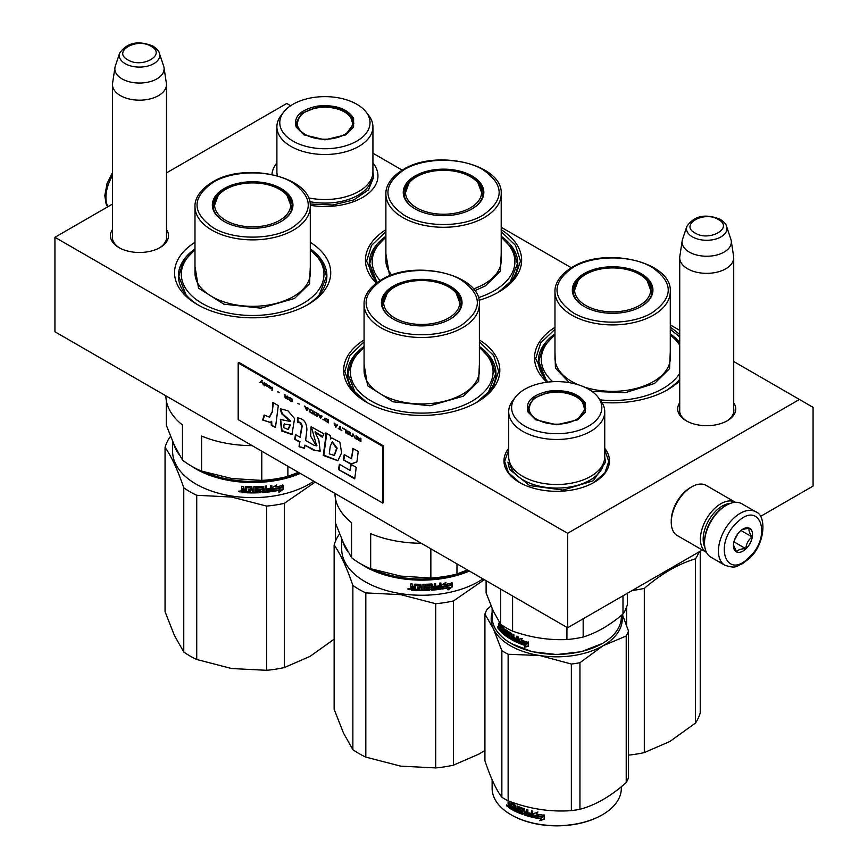 <?xml version="1.0" encoding="UTF-8"?>
<svg xmlns="http://www.w3.org/2000/svg" width="868" height="868" viewBox="0 0 868 868"><rect width="100%" height="100%" fill="white"/><g stroke="black" fill="none" stroke-linecap="round" stroke-linejoin="round"><path stroke-width="1.3" d="M733.71 402.741A29.045 16.763 180 0 1 727.254 420.774A29.045 16.763 180 0 1 727.243 420.774A29.045 16.763 180 0 1 686.176 420.774A29.045 16.763 180 0 1 679.72 402.741M166.472 229.543A29.045 16.763 180 0 1 160.005 247.575L160.005 247.575A29.045 16.763 180 0 1 118.938 247.575A29.045 16.763 180 0 1 112.471 229.543M310.299 242.313A78.098 45.093 180 0 1 307.869 304.603A78.098 45.093 180 0 1 197.416 304.603A78.098 45.093 180 0 1 194.985 242.313M479.386 339.93A78.098 45.093 180 0 1 476.955 402.22A78.098 45.093 180 0 1 366.502 402.22A78.098 45.093 180 0 1 364.072 339.93M501.205 229.716A78.098 45.093 180 0 1 498.774 292.006A78.098 45.093 180 0 1 479.017 300.295M376.343 283.098A78.098 45.093 180 0 1 385.891 229.716M679.72 380.824A78.098 45.093 180 0 1 667.85 389.624A78.098 45.093 180 0 1 601.925 402.416M547.024 382.213A78.098 45.093 180 0 1 554.967 327.334M670.28 327.334A78.098 45.093 180 0 1 679.72 334.657M760.433 516.46L813.066 486.069L813.066 407.342L799.439 399.464L567.629 533.299L54.934 237.3L112.471 204.078M166.472 172.906L286.733 103.466L290.65 105.722M799.439 399.464L733.71 361.522M679.72 330.35L670.28 324.903M571.307 267.756L501.205 227.286M402.22 170.139L372.925 153.224M372.925 162.88A53.035 30.619 180 0 1 362.412 197.546A53.035 30.619 180 0 1 310.267 205.315M271.944 174.435A53.035 30.619 180 0 1 276.892 162.913M508.702 448.279A52.742 30.445 0 0 0 519.422 482.402A52.742 30.445 0 0 0 594.016 482.402L594.016 482.402A52.742 30.445 0 0 0 604.736 448.279M686.881 421.164A27.114 15.657 180 0 1 679.601 410.488A27.114 15.657 180 0 1 679.72 409.045M733.71 409.045A27.114 15.657 180 0 1 733.829 410.488A27.114 15.657 180 0 1 726.549 421.164M166.472 235.857A27.114 15.657 180 0 1 166.58 237.3A27.114 15.657 180 0 1 159.3 247.977M119.643 247.977A27.114 15.657 180 0 1 112.352 237.3A27.114 15.657 180 0 1 112.471 235.857M194.985 248.866A74.247 42.868 0 0 0 178.407 275.872A74.247 42.868 0 0 0 198.815 305.395M310.299 248.866A74.247 42.868 180 0 1 326.889 275.872A74.247 42.868 180 0 1 306.469 305.395M364.072 346.484A74.247 42.868 0 0 0 347.482 373.49A74.247 42.868 0 0 0 367.902 403.012M479.386 346.484A74.247 42.868 180 0 1 495.975 373.49A74.247 42.868 180 0 1 475.555 403.012M385.891 236.27A74.247 42.868 0 0 0 369.301 263.275A74.247 42.868 0 0 0 377.168 282.48M501.205 236.27A74.247 42.868 180 0 1 517.784 263.275A74.247 42.868 180 0 1 497.375 292.798M554.967 333.887A74.247 42.868 0 0 0 538.388 360.893A74.247 42.868 0 0 0 548.088 382.083M670.28 333.887A74.247 42.868 180 0 1 679.72 342.534M679.232 379.837L679.72 379.24A74.247 42.868 180 0 1 666.45 390.416M54.934 237.3L54.934 331.771L567.629 627.77L567.629 533.299M702.331 550.008L567.629 627.77M519.672 482.543L508.55 472.843L504.655 461.429L508.702 449.808M604.736 449.808L608.783 461.429L604.887 472.843L593.777 482.543M670.28 329.276L679.72 336.936M679.72 380.444L667.438 389.862M547.317 382.18L535.686 358.69L540.666 342.969L554.967 329.276M366.914 402.459L350.531 388.137L344.791 371.287L349.771 355.565L364.072 341.873M479.386 341.873L493.686 355.565L498.666 371.287L492.926 388.137L476.543 402.459M501.205 231.658L515.505 245.351L520.485 261.073L514.735 277.923L498.362 292.245M376.56 282.925L366.6 261.073L371.58 245.351L385.891 231.658M120.381 95.588A26.995 15.591 180 0 1 112.471 84.565A26.995 15.591 180 0 1 112.58 83.219L114.934 67.585A24.63 14.224 180 0 1 115.292 66.131L119.61 53.198A20.224 11.675 0 0 0 125.166 63.668A20.224 11.675 -0 0 0 148.96 65.729A20.224 11.675 -0 0 0 159.332 53.198L163.651 66.131A24.63 14.224 0 0 1 164.009 67.585L166.363 83.219A26.995 15.591 0 0 1 166.472 84.565A26.995 15.591 0 0 1 149.806 98.974A26.995 15.591 0 0 1 120.381 95.588M164.009 67.585A24.63 14.224 0 0 1 149.871 81.711A24.63 14.224 0 0 1 122.052 78.88A24.63 14.224 180 0 1 114.934 67.585M687.619 268.787A26.995 15.591 180 0 1 679.72 257.763A26.995 15.591 180 0 1 679.818 256.407L682.172 240.783A24.63 14.224 180 0 1 682.53 239.329L686.848 226.396A20.224 11.675 0 0 0 692.414 236.866A20.224 11.675 -0 0 0 716.198 238.917A20.224 11.675 -0 0 0 726.57 226.396L730.899 239.329A24.63 14.224 0 0 1 731.247 240.783L733.612 256.407A26.995 15.591 0 0 1 733.71 257.763A26.995 15.591 0 0 1 717.044 272.161A26.995 15.591 0 0 1 687.619 268.787M731.247 240.783A24.63 14.224 0 0 1 717.12 254.91A24.63 14.224 0 0 1 689.3 252.078A24.63 14.224 180 0 1 682.172 240.783M730.107 503.483A26.995 15.591 120 0 0 722.263 506.066A26.995 15.591 120 0 0 704.859 547.22M735.446 502.322A28.926 16.698 120 0 0 735.359 502.268A28.926 16.698 120 0 0 720.896 503.7A28.926 16.698 120 0 0 701.995 529.187A28.926 16.698 120 0 0 706.433 552.374A28.926 16.698 120 0 0 706.519 552.417M735.359 502.268L706.172 485.418A28.926 16.698 120 0 0 691.709 486.85L690.353 487.642A26.995 15.591 120 0 0 671.257 520.702L671.257 522.276A28.926 16.698 120 0 0 677.246 535.523L706.433 552.374M690.353 487.642L691.709 486.85A28.926 16.698 120 0 0 671.257 522.276M755.681 511.773L741.771 503.744A30.857 17.816 120 0 0 726.353 505.274L725.257 505.903A29.306 16.926 120 0 0 718.845 510.785A29.306 16.926 120 0 0 704.534 541.806L704.534 543.064A30.857 17.816 120 0 0 705.597 550.236A30.857 17.816 120 0 0 710.925 557.191L724.834 565.22C737.04 569.256 736.52 565.578 742.444 563.733L748.824 558.84C765.261 544.974 766.997 515.256 755.681 511.773A30.857 17.816 120 0 0 733.503 518.435A30.857 17.816 120 0 0 724.834 565.22M726.353 505.274A30.857 17.816 120 0 0 719.594 510.406A30.857 17.816 120 0 0 704.534 543.064M748.889 557.625C772.672 536.391 760.129 499.122 737.073 522.525C713.29 543.748 725.832 581.028 748.889 557.625M745.938 548.847A13.497 7.79 120 0 0 752.415 532.909A13.497 7.79 120 0 0 742.986 529.046A13.497 7.79 120 0 0 740.035 531.292A13.497 7.79 120 0 0 733.438 545.581A13.497 7.79 120 0 0 745.938 548.847M733.449 544.995L736.563 551.777C737.963 549.78 741.044 548.75 745.807 548.706C746.23 543.813 748.335 539.885 752.122 536.945C749.464 533.071 748.487 530.174 749.203 528.254L742.335 529.447M752.122 536.945L740.936 530.489M734.361 540.319L737.995 533.549M745.807 548.706L733.927 541.838M735.087 538.453A11.566 6.684 120 0 0 736.791 535.795A11.566 6.684 120 0 0 737.626 534.048M600.124 399.877A71.35 41.197 180 0 0 663.076 388.452A71.35 41.197 0 0 0 679.72 373.338M679.72 345.301A71.35 41.197 0 0 0 670.28 335.059M573.227 292.559A39.527 22.828 180 0 1 573.65 290.628M640.855 306.654A39.527 22.828 0 0 0 652.161 290.671A39.527 22.828 0 0 0 627.759 269.59A39.527 22.828 0 0 0 584.674 274.538A39.527 22.828 0 0 0 573.097 290.671A39.527 22.828 0 0 0 584.403 306.654M651.597 290.628A39.527 22.828 180 0 1 652.02 292.559M641.126 306.491L641.126 306.491A40.308 23.273 0 0 0 641.126 273.583A40.308 23.273 0 0 0 584.131 273.583A40.308 23.273 0 0 0 584.131 306.491A40.308 23.273 0 0 0 641.126 306.491M652.031 312.795C673.687 297.583 673.633 282.382 651.879 267.203C631.329 254.801 593.658 254.867 573.216 267.29C551.571 282.501 551.625 297.691 573.368 312.881C593.929 325.283 631.589 325.218 652.031 312.795M670.28 351.573L669.553 368.716L654.494 383.493L625.188 392.727L591.889 391.338M569.354 382.647L555.433 368.151L554.967 351.573M552.732 381.703A71.35 41.197 180 0 1 554.967 335.059M546.026 379.837L538.757 361.381L542.923 347.254L554.967 334.722M670.28 334.722L679.72 343.522M626.609 625.513L626.609 607.058M628.519 755.138A88.71 51.212 0 0 0 644.316 752.589L669.901 741.456L695.474 723.044L695.474 558.84A88.71 51.212 0 0 0 699.141 551.842M644.316 752.589L644.316 588.374C661.373 573.726 678.418 563.875 695.474 558.84M695.474 723.044A88.71 51.212 0 0 0 700.226 712.823L700.226 551.223M632.197 590.5A88.71 51.212 -0 0 0 644.316 588.374M668.87 569.321A80.03 46.199 -0 0 0 669.564 568.92M639.532 305.428A38.051 21.971 180 0 1 590.783 307.88A38.051 21.971 180 0 1 578.164 280.581A38.051 21.971 180 0 1 585.726 274.353A38.051 21.971 0 0 1 647.094 280.581A38.051 21.971 0 0 1 639.532 305.428M573.509 293.959A39.147 22.601 180 0 1 573.477 293.124L578.164 280.581M651.749 293.959A39.147 22.601 0 0 0 651.77 293.124L647.094 280.581M478.333 297.67A71.35 41.197 180 0 0 494 290.834A71.35 41.197 0 0 0 501.205 237.441M404.152 194.942A39.527 22.828 180 0 1 404.575 193.011M471.769 209.036A39.527 22.828 0 0 0 483.075 193.054A39.527 22.828 0 0 0 458.673 171.962A39.527 22.828 0 0 0 415.588 176.909A39.527 22.828 0 0 0 404.011 193.054A39.527 22.828 0 0 0 415.316 209.036M482.521 193.011A39.527 22.828 180 0 1 482.944 194.942M472.04 208.873L472.04 208.873A40.308 23.273 0 0 0 472.04 175.965A40.308 23.273 0 0 0 415.045 175.965A40.308 23.273 0 0 0 415.045 208.873A40.308 23.273 0 0 0 472.04 208.873M482.955 215.177C504.601 199.965 504.547 184.765 482.803 169.585C462.243 157.184 424.582 157.238 404.141 169.672C382.495 184.884 382.538 200.074 404.293 215.264C424.843 227.655 462.514 227.6 482.955 215.177M501.205 253.955L500.467 271.087L485.407 285.865L474.763 290.747M389.634 275.829L385.891 253.955M380.097 280.538A71.35 41.197 180 0 1 385.891 237.441M376.94 282.219L369.67 263.763L373.848 249.637L385.891 237.094M501.205 237.094L513.248 249.637L517.415 263.763L510.145 282.219M470.445 207.81A38.051 21.971 180 0 1 421.707 210.262A38.051 21.971 180 0 1 409.078 182.964A38.051 21.971 180 0 1 416.64 176.736A38.051 21.971 0 0 1 478.008 182.964A38.051 21.971 0 0 1 470.445 207.81M404.423 196.342A39.147 22.601 180 0 1 404.401 195.506L409.078 182.964M482.662 196.342A39.147 22.601 0 0 0 482.695 195.506L478.008 182.964M296.216 127.119C293.254 116.8 300.252 109.802 317.221 106.124C335.102 104.41 347.222 108.457 353.591 118.243L353.591 127.119L345.909 134.811L324.903 139.835L303.909 134.811L296.216 127.119M304.234 134.996L296.964 127.639L295.977 123.31L301.956 113.155L317.417 107.187C334.831 105.516 346.636 109.455 352.842 118.992L353.829 123.31L345.562 135.007M308.4 197.839A48.011 27.722 0 0 0 372.925 171.81L372.925 126.782A48.011 27.722 0 0 0 371.287 119.6A48.011 27.722 180 0 0 368.737 115.466L366.101 112.048A45.125 26.051 180 0 1 368.488 115.943A45.125 26.051 -0 0 1 336.589 147.853A45.125 26.051 -0 0 1 281.319 129.43A45.125 26.051 180 0 1 283.717 112.048A45.125 26.051 180 0 1 324.903 96.63A45.125 26.051 180 0 1 366.101 112.048M277.38 175.759A48.011 27.722 180 0 1 276.892 171.81L276.892 126.782A48.011 27.722 180 0 0 278.519 133.954A48.011 27.722 0 0 0 331.175 154.265A48.011 27.722 0 0 0 372.925 126.782M296.693 123.419L296.162 125.198M353.645 125.209L353.124 123.419M276.892 126.782A48.011 27.722 180 0 1 281.069 115.466L283.717 112.048M372.914 172.124L373.707 177.18L368.433 189.929L353.732 199.922L332.791 204.989L310.147 204.034M298.18 127.368A27.668 15.971 180 0 1 298.928 117.744A27.668 15.971 180 0 1 324.903 107.263A27.668 15.971 180 0 1 350.889 117.744A27.668 15.971 180 0 1 351.627 119.1A27.668 15.971 0 0 1 332.064 138.663A27.668 15.971 0 0 1 298.18 127.368M296.465 126.37A28.449 16.427 180 0 1 296.465 125.99L298.928 117.744M353.341 126.37A28.449 16.427 0 0 0 353.352 125.99L350.889 117.744M528.037 412.094C525.064 401.776 532.062 394.777 549.032 391.099C566.913 389.385 579.032 393.421 585.401 403.219L585.412 412.094L577.719 419.776L556.724 424.799L535.719 419.776L528.037 412.094M536.055 419.971L528.786 412.604L527.798 408.286L533.777 398.119L549.238 392.152C566.652 390.491 578.457 394.419 584.663 403.967L585.64 408.286L577.383 419.971M602.142 643.589L581.148 651.738L556.724 654.548L532.29 651.749L511.295 643.589M621.325 615.423L621.325 617.072A64.601 37.291 180 0 1 602.403 643.438A64.601 37.291 180 0 1 511.046 643.438A64.601 37.291 180 0 1 494.326 626.718A64.601 37.291 180 0 1 492.123 617.072L492.123 608.468M520.019 641.528L518.76 643.155L518.76 639.152L522.362 638.544L521.18 640.052A64.601 37.291 180 0 0 527.928 642.298L526.659 643.85A64.601 37.291 180 0 1 520.019 641.528L520.453 641.159A63.831 36.847 180 0 0 526.995 643.438M519.216 639.087L519.216 642.559M528.569 646.009L524.673 646.823L525.921 645.25L524.283 647.213L528.221 646.41L528.221 642.385L526.8 644.11L528.569 641.984M526.8 644.11A64.601 37.291 180 0 1 520.149 641.799L520.583 641.43M525.921 645.25A63.831 36.847 180 0 1 519.465 642.895M525.552 645.64A64.601 37.291 180 0 1 519.021 643.264M500.771 625.416L500.413 627.759L499.404 626.197L499.404 623.973A64.601 37.291 180 0 1 498.731 623.202L498.731 627.163L499.567 626.805M501.086 625.72L501.01 631.85A64.601 37.291 180 0 1 499.002 629.734L498.731 627.163L499.827 626.729M500.413 627.759L501.01 627.564M508.908 636.7L509.483 636.407L509.483 635.615L508.908 635.918L508.756 636.786A64.601 37.291 180 0 1 506.087 634.964L506.087 629.929L505.198 629.267L505.198 634.313L504.341 633.64L503.993 628.313A64.601 37.291 180 0 1 500.717 625.361L500.413 625.535M505.198 634.313L505.816 634.041L505.816 629.734M508.908 635.918L509.332 635.333A63.831 36.847 180 0 1 507.628 634.193L506.652 633.727L507.075 630.635M508.756 635.626A64.601 37.291 180 0 1 507.031 634.475L507.628 634.193M507.248 630.754L507.248 633.445M516.72 641.094L516.72 641.094A64.601 37.291 180 0 1 513.889 639.727L513.889 634.692L512.836 634.139L512.836 636.852A64.601 37.291 180 0 1 511.469 636.092L511.046 633.141A64.601 37.291 180 0 1 507.031 630.602L506.652 630.83M512.836 636.852L513.357 634.41M514.409 637.654L514.409 638.74M516.894 640.009A64.601 37.291 180 0 1 514.333 638.783L514.832 638.447A63.831 36.847 180 0 0 517.371 639.662L517.198 640.747A63.831 36.847 180 0 1 516.894 640.606M516.894 640.985L517.371 639.662M518.044 642.353L518.044 636.645L516.894 636.135L516.894 638.848L517.371 636.352M516.894 638.848A64.601 37.291 180 0 1 514.333 637.622L514.333 638.783M518.5 642.005L518.033 642.277A63.831 36.847 180 0 1 511.588 639.032L510.623 638.609L511.176 633.944L511.176 638.305M518.033 642.277L517.556 642.635A64.601 37.291 180 0 1 511.046 639.347L511.588 639.032M510.623 634.248L511.013 633.651A63.831 36.847 180 0 1 508.333 631.969L507.596 632.349L507.747 633.803A64.601 37.291 180 0 0 509.505 634.931L509.505 638.425A64.601 37.291 180 0 1 501.617 632.446L502.279 632.208A63.831 36.847 180 0 0 509.907 638.023M510.46 633.965A64.601 37.291 180 0 1 507.747 632.262L507.596 632.349M503.462 631.752A64.601 37.291 180 0 1 501.997 630.461L502.648 630.222A63.831 36.847 180 0 0 504.102 631.503L503.331 632.805A64.601 37.291 180 0 1 501.617 631.275L501.617 632.446M503.462 632.75L503.972 632.555A63.831 36.847 180 0 1 503.462 632.121M504.102 628.985L503.462 630.591L504.102 630.342L503.972 628.682A63.831 36.847 180 0 1 501.791 626.707L501.671 626.772M503.462 630.591A64.601 37.291 180 0 1 501.997 629.3L501.997 630.461M503.462 629.235L503.972 628.682M503.331 628.931A64.601 37.291 180 0 1 501.129 626.935L501.791 626.707M501.01 630.96A63.831 36.847 180 0 1 499.697 629.528L498.731 628.92M499.002 629.734L499.697 629.528M512.663 639.087L513.357 637.687A63.831 36.847 180 0 1 512.011 636.938L511.632 638.512L512.663 639.087L512.836 638.013A64.601 37.291 180 0 1 511.469 637.253M512.836 638.978L512.174 638.197M501.01 629.788A63.831 36.847 180 0 1 500.413 629.159M499.415 626.967L499.415 627.846A64.601 37.291 180 0 0 500.413 628.92L500.413 630.081L501.01 629.897M500.413 630.081A64.601 37.291 180 0 1 499.512 629.137L499.404 627.846L500.087 627.64A63.831 36.847 180 0 0 501.01 628.627M500.413 628.92L501.01 628.725M504.102 631.503L503.972 632.555M514.832 637.871L514.832 638.447M498.286 628.085L497.44 627L498.124 628.497M507.031 634.475L506.652 633.727M511.046 639.347L510.623 638.609M627.336 593.3L627.336 604.67A71.35 41.197 -0 0 1 622.985 614.045C609.716 625.318 596.446 632.978 583.177 637.025A71.35 41.197 0 0 1 566.934 639.542C548.815 640.345 530.695 637.535 512.565 631.123A71.35 41.197 0 0 1 500.673 624.266L493.393 611.289L486.102 592.877L486.102 580.703M566.934 627.369L566.934 639.542M583.177 618.797L583.177 637.025M500.673 589.112L500.673 624.266M512.565 595.98L512.565 631.123M622.985 595.817L622.985 614.045M604.736 411.747A48.011 27.722 0 0 1 562.985 439.23A48.011 27.722 0 0 1 510.341 418.929A48.011 27.722 180 0 1 508.702 411.747L508.702 456.785A48.011 27.722 180 0 0 510.341 463.957A48.011 27.722 0 0 0 562.985 484.268A48.011 27.722 0 0 0 604.736 456.785L604.736 411.747A48.011 27.722 0 0 0 603.097 404.575A48.011 27.722 180 0 0 600.558 400.43L597.911 397.023A45.125 26.051 180 0 1 600.309 400.918A45.125 26.051 -0 0 1 568.399 432.817A45.125 26.051 -0 0 1 513.14 414.394A45.125 26.051 180 0 1 515.527 397.023A45.125 26.051 180 0 1 556.724 381.605A45.125 26.051 180 0 1 597.911 397.023M528.504 408.394L527.983 410.173M585.455 410.173L584.934 408.394M508.702 411.747A48.011 27.722 180 0 1 512.89 400.43L515.527 397.023M498.091 627.195L498.265 628.258M498.026 627.217L498.026 628.323M604.736 457.1L605.528 462.156L593.408 480.731L563.093 490.084L529.61 485.581L509.581 469.447L507.921 462.156M492.123 612.493A65.567 37.856 -0 0 0 493.393 628.757A65.567 37.856 -0 0 0 539.755 655.524L571.361 664.042A73.281 42.304 0 0 0 575.69 663.456A73.281 42.304 0 0 0 579.943 662.718L579.943 809.291A73.281 42.304 180 0 1 575.69 810.028A73.281 42.304 0 0 1 571.361 810.625C550.29 812.166 529.22 808.9 508.138 800.838A73.281 42.304 -0 0 1 501.856 797.215C496.214 789.847 490.572 777.685 484.919 760.715L484.919 614.143A73.281 42.304 0 0 1 487.219 609.184L491.038 605.929M511.317 814.9A63.831 36.847 0 0 0 511.588 815.063A63.831 36.847 0 0 0 573.238 824.6A63.831 36.847 180 0 0 601.86 815.063L602.403 814.748A64.601 37.291 180 0 1 573.444 824.405A64.601 37.291 0 0 1 511.046 814.748A64.601 37.291 0 0 1 492.123 788.372L492.123 779.779M622.399 614.533L628.519 631.047A73.281 42.304 180 0 1 626.219 635.994L626.219 782.578C610.79 796.281 595.372 805.189 579.943 809.291M621.911 614.935A65.567 37.856 180 0 1 603.086 645.727L626.219 635.994M628.519 631.047L628.519 777.62A73.281 42.304 180 0 1 626.219 782.578M484.919 614.143L493.393 628.757L501.856 650.642A73.281 42.304 0 0 0 508.138 654.266L539.755 655.524A65.567 37.856 0 0 0 603.086 645.727L579.943 662.718M501.856 650.642L501.856 797.215M508.138 654.266L508.138 800.838M571.361 664.042L571.361 810.625M621.325 786.734L621.325 788.372A64.601 37.291 180 0 1 602.403 814.748M533.863 817.114L535.285 815.28L533.592 817.526L533.863 813.457M535.285 815.28A63.831 36.847 0 0 0 542.652 816.506L544.03 814.759M533.592 817.526L533.592 813.533L537.693 812.34L536.348 814.043L537.921 811.916M535.024 815.692A64.601 37.291 0 0 0 542.478 816.94L542.652 816.506M536.348 814.043A64.601 37.291 0 0 0 543.878 815.193L542.478 816.94M511.371 808.64A63.831 36.847 0 0 1 509.06 807.218L508.073 806.752L508.073 805.005L509.234 804.397M509.06 807.218L508.648 804.712L508.073 805.005L508.691 804.69L508.073 803.562L508.648 801.414M508.648 804.712L509.266 804.386L508.648 803.269M508.073 803.562L508.073 801.034A64.601 37.291 0 0 0 509.071 801.685L509.071 803.909L510.525 805.276L511.078 802.889M510.058 804.354L511.078 804.972M510.525 805.276L510.959 802.824A64.601 37.291 0 0 0 515.451 805.189L515.918 810.452L517.046 810.972L517.523 806.144M517.046 810.972L517.046 805.938L518.185 806.437L518.185 811.471A64.601 37.291 0 0 0 521.592 812.839L522.015 811.298A63.831 36.847 0 0 1 519.856 810.462L519.379 806.936M521.787 812.383A63.831 36.847 0 0 0 522.015 812.47L522.015 811.298M521.592 811.678A64.601 37.291 0 0 1 519.411 810.82L519.856 810.462M519.411 810.82L519.379 809.768M518.923 810.137L519.314 806.925M518.923 807.24L519.411 806.947A64.601 37.291 0 0 0 524.424 808.802L524.945 811.678A64.601 37.291 0 0 0 526.594 812.209L526.963 809.605M526.594 812.209L526.594 809.497L527.874 809.877L527.874 814.911A64.601 37.291 0 0 0 531.205 815.801L531.726 814.282A63.831 36.847 0 0 1 528.731 813.49L528.731 812.828M531.422 815.377A63.831 36.847 0 0 0 531.509 815.399L531.726 814.282M531.422 814.694A64.601 37.291 0 0 1 528.395 813.891L528.731 813.49M528.395 813.891L528.395 812.73A64.601 37.291 0 0 0 531.422 813.533L531.422 810.82L532.757 811.135L532.192 817.211L533.039 816.441M532.757 816.853L532.192 817.211A64.601 37.291 0 0 1 524.424 815.009L524.804 814.618A63.831 36.847 0 0 0 532.485 816.799M520.757 808.108L520.323 808.477A64.601 37.291 0 0 0 523.708 809.725L524.098 809.345A63.831 36.847 0 0 1 520.757 808.108L520.561 808.271M520.323 808.477L520.323 810.018A64.601 37.291 0 0 0 522.514 810.853L522.514 814.347L523.426 813.663M523.024 814.043L522.514 814.347A64.601 37.291 0 0 1 512.229 809.746L512.76 809.421A63.831 36.847 0 0 0 522.927 813.967M514.746 809.301A63.831 36.847 0 0 0 515.071 809.464L515.245 808.39L514.746 808.726A64.601 37.291 0 0 1 512.749 807.696L513.27 807.37A63.831 36.847 0 0 0 515.245 808.39M512.229 809.746L512.229 808.575A64.601 37.291 0 0 0 514.561 809.801L515.071 809.464M512.749 807.696L512.749 806.535A64.601 37.291 0 0 0 514.746 807.555L515.245 805.862L514.561 805.927A64.601 37.291 0 0 1 511.534 804.321L512.077 804.007A63.831 36.847 0 0 0 515.071 805.591M514.746 807.555L515.245 805.862M508.485 807.511A64.601 37.291 0 0 0 511.371 809.269L511.371 804.419L512.077 804.007M526.594 814.032L526.963 812.98L526.399 814.477L525.14 814.075L524.945 812.849A64.601 37.291 0 0 0 526.594 813.37M524.945 812.849L525.324 812.459A63.831 36.847 0 0 0 526.963 812.98M510.525 806.969A63.831 36.847 0 0 0 511.078 807.294L511.078 806.133L510.525 806.448L510.525 807.609L511.078 807.294M510.525 806.448A64.601 37.291 0 0 1 509.071 805.558L509.234 806.828A64.601 37.291 0 0 0 510.525 807.609M509.071 805.558L509.635 805.254A63.831 36.847 0 0 0 511.078 806.133M513.27 807.37L513.27 806.806M512.76 809.421L512.76 808.867M524.804 814.618L524.098 809.345M531.422 813.045A63.831 36.847 0 0 0 531.726 813.121L531.726 810.896M508.073 806.752L508.648 806.459M524.424 815.009L523.708 809.725M514.746 809.703L514.746 808.726M541.263 818.915A64.601 37.291 0 0 1 533.885 817.591L535.176 815.942A64.601 37.291 0 0 0 542.641 817.189L544.203 815.236L544.203 819.262L539.853 820.694L541.448 818.491A63.831 36.847 0 0 1 534.2 817.189M540.048 820.26L544.355 818.828M506.63 804.918L507.01 806.296L506.825 804.82M530.001 412.343A27.668 15.971 180 0 1 530.739 402.719A27.668 15.971 180 0 1 556.724 392.238A27.668 15.971 180 0 1 582.699 402.719A27.668 15.971 180 0 1 583.448 404.076A27.668 15.971 0 0 1 563.885 423.638A27.668 15.971 0 0 1 530.001 412.343M528.286 411.345A28.449 16.427 180 0 1 528.276 410.965L530.739 402.719M585.151 411.345A28.449 16.427 0 0 0 585.162 410.965L582.699 402.719M334.95 493.436A86.778 50.105 180 0 0 351.562 522.634L351.562 557.69L343.5 543.043L335.428 522.948L335.428 498.427M467.418 569.918L456.969 573.998A86.778 50.105 180 0 1 430.853 578.034L400.766 576.113L370.669 568.724A86.778 50.105 180 0 1 351.562 557.69M421.24 543.249A86.778 50.105 180 0 1 370.669 533.668L370.669 568.724M430.853 548.804L430.853 578.034M456.969 563.885L456.969 573.998M364.072 347.656A71.35 41.197 180 0 0 375.345 403.219A71.35 41.197 180 0 0 472.181 401.049A71.35 41.197 0 0 0 479.386 347.656M382.332 305.156A39.527 22.828 180 0 1 382.755 303.225M449.95 319.25A39.527 22.828 0 0 0 461.255 303.268A39.527 22.828 0 0 0 436.854 282.176A39.527 22.828 0 0 0 393.779 287.124A39.527 22.828 0 0 0 382.191 303.268A39.527 22.828 0 0 0 393.508 319.25M460.702 303.225A39.527 22.828 180 0 1 461.125 305.156M450.232 319.088L450.232 319.088A40.308 23.273 0 0 0 450.232 286.18A40.308 23.273 0 0 0 393.226 286.18A40.308 23.273 0 0 0 393.226 319.088A40.308 23.273 0 0 0 450.232 319.088M461.136 325.391C482.782 310.18 482.738 294.979 460.984 279.8C440.423 267.398 402.763 267.452 382.321 279.887C360.676 295.098 360.719 310.288 382.473 325.478C403.034 337.869 440.694 337.815 461.136 325.391M479.386 364.169L478.648 381.302L463.588 396.09L429.942 405.768L392.976 401.797L367.609 385.772L364.072 364.169M355.131 392.434L347.851 373.978L352.028 359.851L364.072 347.309M479.386 347.309L491.429 359.851L495.606 373.978L488.326 392.434M435.714 603.716L435.714 767.92L400.766 766.151L365.819 757.113L365.819 592.898L400.766 594.667L435.714 603.716A88.71 51.212 -0 0 0 453.411 600.971L484.301 579.661M365.819 757.113A88.71 51.212 180 0 1 352.864 749.626L343.5 733.091L334.137 709.275L334.137 545.071A88.71 51.212 180 0 1 338.878 534.851L339.67 534.178M352.864 749.626L352.864 585.423C346.614 567.162 340.375 553.708 334.137 545.071M435.714 767.92A88.71 51.212 0 0 0 453.411 765.185L478.995 754.053L484.919 750.419M453.411 765.185L453.411 600.971M468.199 570.374A79.259 45.754 -0 0 1 401.211 577.502A79.259 45.754 180 0 1 373.685 569.701M360.795 563.885A80.03 46.199 180 0 0 401.016 578.565A80.03 46.199 -0 0 0 469.382 571.046M348.057 551.983A80.03 46.199 180 0 1 342.762 541.448M482.89 578.847A80.03 46.199 -0 0 1 401.016 593.679A80.03 46.199 180 0 1 341.699 549.053L341.699 539.039M365.819 592.898A88.71 51.212 180 0 1 352.864 585.423M400.766 766.151A80.995 46.764 180 0 1 399.92 766.021M444.915 584.023A79.259 45.754 -0 0 1 444.373 584.11L445.946 582.352L441.769 585.054L441.769 589.057L443.255 586.681A80.03 46.199 -0 0 0 450.601 585.271L451.631 582.645M443.255 586.681L443.049 586.258A79.259 45.754 -0 0 0 450.329 584.858M441.573 588.623L443.049 586.258M444.373 584.11L445.121 582.895M444.6 584.544A80.03 46.199 -0 0 0 451.924 583.057L450.47 585.043L451.935 582.569M449.44 587.669L448.072 589.936L452.228 587.007L452.228 582.981L450.752 585.466A80.03 46.199 -0 0 1 443.407 586.876L442.072 589.014A80.03 46.199 -0 0 0 449.44 587.669L449.168 587.256A79.259 45.754 -0 0 1 442.387 588.504M415.468 589.936A79.259 45.754 -0 0 1 411.508 589.697L410.792 589.611L410.792 587.864L411.692 587.202L410.792 586.41L410.9 583.904M410.792 586.41L410.792 583.893L412.246 584.001L412.853 586.746L414.296 586.833L414.904 584.153A80.03 46.199 -0 0 0 420.893 584.327L421.49 589.361L422.922 589.361L422.922 584.316L424.354 584.305L424.322 588.895A79.259 45.754 -0 0 0 424.354 588.895L424.354 589.339A80.03 46.199 -0 0 0 428.477 589.198L428.412 587.593A79.259 45.754 -0 0 1 425.819 587.69L425.222 587.224M414.318 584.511L414.904 584.153M428.477 588.037A80.03 46.199 -0 0 1 425.852 588.135L425.819 587.69M425.852 588.135L425.255 587.669L425.852 584.262A80.03 46.199 -0 0 0 431.776 583.958L432.264 586.182A79.259 45.754 -0 0 0 432.362 586.171M432.362 586.627A80.03 46.199 -0 0 0 434.239 586.464L434.239 583.763L435.649 583.621L435.649 588.656L435.519 583.632M435.649 588.656A80.03 46.199 -0 0 0 439.262 588.244L439.316 586.616A79.259 45.754 -0 0 1 436.224 586.985M440.705 583.003L440.89 588.699L440.89 582.981L439.49 583.177L439.49 585.878A80.03 46.199 -0 0 1 436.224 586.269L436.224 587.43A80.03 46.199 -0 0 0 439.49 587.05M431.678 589.719L431.776 590.164A80.03 46.199 -0 0 0 440.304 589.264L440.13 588.83A79.259 45.754 -0 0 1 431.678 589.719L431.081 589.274M426.904 584.945L426.958 585.39A80.03 46.199 -0 0 0 430.951 585.184L430.853 584.739A79.259 45.754 -0 0 1 426.904 584.945L426.904 586.486M426.958 585.39L426.958 586.931A80.03 46.199 -0 0 0 429.562 586.811L430.137 587.137M429.562 586.811L430.159 589.784L429.486 589.86A79.259 45.754 -0 0 1 416.683 589.99L416.683 589.274M429.562 590.305A80.03 46.199 -0 0 1 416.64 590.435L416.683 589.99M416.64 590.435L416.64 589.274A80.03 46.199 -0 0 0 419.743 589.35L419.993 587.745A79.259 45.754 -0 0 1 417.378 587.679L417.378 586.963M419.982 588.189A80.03 46.199 -0 0 1 417.334 588.124L417.378 587.679M415.761 584.913L415.696 585.357A80.03 46.199 -0 0 0 419.743 585.477L419.765 585.032A79.259 45.754 -0 0 1 415.761 584.913L415.468 590.392A80.03 46.199 -0 0 1 411.399 590.142M412.484 589.057A80.03 46.199 -0 0 0 414.296 589.166L414.296 587.994A80.03 46.199 -0 0 1 412.246 587.875L412.484 589.057M414.296 588.721A79.259 45.754 -0 0 0 414.372 588.721L414.372 587.56A79.259 45.754 -0 0 1 412.333 587.43L412.333 587.875M432.492 588.493L432.264 587.343A79.259 45.754 -0 0 0 434.119 587.191L434.119 587.647M419.982 586.573A79.259 45.754 -0 0 0 419.993 586.573L419.765 585.032M419.765 588.905L419.993 587.745M430.083 587.028L429.486 589.86M440.705 588.265L440.13 588.83M432.264 586.182L432.264 584.142M414.296 586.388L414.372 584.392M410.9 587.419L411.79 586.768L410.9 585.976M411.508 589.697L410.9 587.528M410.857 587.603L411.79 586.768M409.815 589.231L407.851 589.046L409.794 589.383M409.815 589.155L409.143 589.491M409.078 589.491L407.993 588.656M424.354 589.339L424.354 584.305M440.89 588.699L440.304 589.264M431.776 590.164L430.951 585.184M417.334 588.124L417.334 586.963A80.03 46.199 -0 0 0 419.982 587.018L419.743 585.477M452.228 587.007L451.935 583.48M447.812 589.513L451.935 586.594M441.877 588.58L443.19 586.453M409.132 588.417L409.078 589.719L409.197 588.439M432.589 588.938L434.011 588.819L434.239 587.636A80.03 46.199 -0 0 1 432.362 587.788L432.589 588.938M448.637 318.024A38.051 21.971 180 0 1 399.888 320.476A38.051 21.971 180 0 1 387.258 293.178A38.051 21.971 180 0 1 394.821 286.95A38.051 21.971 0 0 1 456.199 293.178A38.051 21.971 0 0 1 448.637 318.024M382.604 306.556A39.147 22.601 180 0 1 382.582 305.72L387.258 293.178M460.843 306.556A39.147 22.601 0 0 0 460.875 305.72L456.199 293.178M165.875 395.819A86.778 50.105 180 0 0 182.475 425.016L182.475 460.073L174.414 445.425L166.352 425.32L166.352 400.81M298.342 472.3L287.883 476.38A86.778 50.105 180 0 1 261.778 480.416L231.68 478.496L201.593 471.107A86.778 50.105 180 0 1 182.475 460.073M252.154 445.631A86.778 50.105 180 0 1 201.593 436.051L201.593 471.107M261.778 451.186L261.778 480.416M287.883 466.268L287.883 476.38M194.985 250.038A71.35 41.197 180 0 0 206.269 305.601A71.35 41.197 180 0 0 303.095 303.431A71.35 41.197 0 0 0 310.299 250.038M213.246 207.539A39.527 22.828 180 0 1 213.669 205.607M280.874 221.633A39.527 22.828 0 0 0 292.18 205.651A39.527 22.828 0 0 0 267.778 184.558A39.527 22.828 0 0 0 224.693 189.506A39.527 22.828 0 0 0 213.116 205.651A39.527 22.828 0 0 0 224.421 221.633M291.615 205.607A39.527 22.828 180 0 1 292.039 207.539M281.145 221.47L281.145 221.47A40.308 23.273 0 0 0 281.145 188.562A40.308 23.273 0 0 0 224.15 188.562A40.308 23.273 0 0 0 224.15 221.47A40.308 23.273 0 0 0 281.145 221.47M292.049 227.774C313.706 212.562 313.652 197.362 291.898 182.182C271.348 169.781 233.676 169.835 213.235 182.269C191.589 197.481 191.644 212.671 213.387 227.861C233.948 240.252 271.608 240.197 292.049 227.774M310.299 266.541L309.572 283.684L294.512 298.462L260.856 308.151L223.901 304.18L198.533 288.154L194.985 266.541M186.045 294.816L178.775 276.36L182.942 262.234L194.985 249.691M310.299 249.691L322.343 262.234L326.52 276.36L319.25 294.816M266.628 506.098L266.628 670.302L231.68 668.534L196.732 659.496L196.732 495.281L231.68 497.049L266.628 506.098A88.71 51.212 -0 0 0 284.335 503.353L315.225 482.044M196.732 659.496A88.71 51.212 180 0 1 183.777 652.009L174.414 635.474L165.05 611.658L165.05 447.443A88.71 51.212 180 0 1 169.792 437.222L170.595 436.55M183.777 652.009L183.777 487.805C177.539 469.534 171.289 456.091 165.05 447.443M266.628 670.302A88.71 51.212 0 0 0 284.335 667.568L309.919 656.436L334.137 639.184M335.504 541.122L335.504 523.133M284.335 667.568L284.335 503.353M299.124 472.756A79.259 45.754 -0 0 1 232.136 479.885A79.259 45.754 180 0 1 204.598 472.073M191.709 466.268A80.03 46.199 180 0 0 231.93 480.948A80.03 46.199 -0 0 0 300.306 473.429M178.982 454.365A80.03 46.199 180 0 1 173.687 443.83M313.804 481.23A80.03 46.199 -0 0 1 231.93 496.062A80.03 46.199 180 0 1 172.623 451.436L172.623 441.411M196.732 495.281A88.71 51.212 180 0 1 183.777 487.805M231.68 668.534A80.995 46.764 180 0 1 230.834 668.403M275.84 486.395A79.259 45.754 -0 0 1 275.297 486.492L276.859 484.735L272.682 487.436L272.682 491.44L274.169 489.064A80.03 46.199 -0 0 0 281.525 487.653L282.545 485.017M274.169 489.064L273.962 488.641A79.259 45.754 -0 0 0 281.243 487.241M272.487 491.006L273.962 488.641M275.297 486.492L276.035 485.277M275.514 486.926A80.03 46.199 -0 0 0 282.838 485.429L281.525 487.653M280.353 490.051L278.986 492.319L283.142 489.389L283.142 485.364L281.677 487.849A80.03 46.199 -0 0 1 274.321 489.259L272.986 491.396A80.03 46.199 -0 0 0 280.353 490.051L280.082 489.639A79.259 45.754 -0 0 1 273.312 490.887M246.382 492.319A79.259 45.754 -0 0 1 242.422 492.08L241.716 491.993L241.716 490.246L242.617 489.585L241.716 488.792L241.825 486.286M241.716 488.792L241.716 486.275L243.159 486.384L243.767 489.129L245.21 489.216L245.818 486.536A80.03 46.199 -0 0 0 251.807 486.709L252.404 491.744L253.836 491.744L253.836 486.698L255.268 486.677L255.246 491.277A79.259 45.754 -0 0 0 255.268 491.277L255.268 491.722A80.03 46.199 -0 0 0 259.391 491.581L259.326 489.975A79.259 45.754 -0 0 1 256.733 490.073L256.147 489.606M245.232 486.894L245.818 486.536M259.391 490.42A80.03 46.199 -0 0 1 256.776 490.518L256.733 490.073M256.776 490.518L256.179 490.051L256.776 486.644A80.03 46.199 -0 0 0 262.689 486.34L263.178 488.565A79.259 45.754 -0 0 0 263.286 488.554M263.286 489.009A80.03 46.199 -0 0 0 265.152 488.847L265.152 486.134L266.563 486.004L266.563 491.038L266.433 486.015M266.563 491.038A80.03 46.199 -0 0 0 270.187 490.626L270.241 488.999A79.259 45.754 -0 0 1 267.138 489.368M271.63 485.386L271.814 491.082L271.814 485.364L270.415 485.559L270.415 488.261A80.03 46.199 -0 0 1 267.138 488.651L267.138 489.812A80.03 46.199 -0 0 0 270.415 489.433M262.592 492.102L262.689 492.547A80.03 46.199 -0 0 0 271.228 491.646L271.044 491.212A79.259 45.754 -0 0 1 262.592 492.102L262.006 491.657M257.818 487.328L257.872 487.773A80.03 46.199 -0 0 0 261.865 487.566L261.778 487.122A79.259 45.754 -0 0 1 257.818 487.328L257.818 488.868M257.872 487.773L257.872 489.313A80.03 46.199 -0 0 0 260.487 489.194L261.051 489.519M260.487 489.194L261.084 492.167L260.411 492.243A79.259 45.754 -0 0 1 247.608 492.373L247.608 491.657M260.487 492.688A80.03 46.199 -0 0 1 247.554 492.818L247.608 492.373M247.554 492.818L247.554 491.657A80.03 46.199 -0 0 0 250.668 491.733L250.917 490.127A79.259 45.754 -0 0 1 248.302 490.062L248.302 489.346M250.895 490.572A80.03 46.199 -0 0 1 248.259 490.507L248.302 490.062M246.675 487.295L246.62 487.74A80.03 46.199 -0 0 0 250.668 487.859L250.678 487.415A79.259 45.754 -0 0 1 246.675 487.295L246.393 487.892M242.324 492.525A80.03 46.199 -0 0 0 246.382 492.764L246.62 487.74M243.398 491.44A80.03 46.199 -0 0 0 245.21 491.548L245.21 490.377A80.03 46.199 -0 0 1 243.159 490.257L243.398 491.44M245.21 491.104A79.259 45.754 -0 0 0 245.286 491.104L245.286 489.943A79.259 45.754 -0 0 1 243.257 489.812L243.257 490.257M263.405 490.876L263.178 489.726A79.259 45.754 -0 0 0 265.033 489.574L265.033 490.019M250.895 488.955A79.259 45.754 -0 0 0 250.917 488.955L250.678 487.415M250.678 491.288L250.917 490.127M260.997 489.411L260.411 492.243M271.63 490.648L271.044 491.212M263.178 488.565L263.178 486.525M245.21 488.771L245.286 486.774M241.825 489.802L242.714 489.14L241.825 488.348M242.422 492.08L241.825 489.91M241.781 489.986L242.714 489.14M240.74 491.613L238.776 491.418L240.718 491.765M240.729 491.538L240.056 491.874M240.002 491.874L238.906 491.038M255.268 491.722L255.268 486.677M271.814 491.082L271.228 491.646M262.689 492.547L261.865 487.566M248.259 490.507L248.259 489.346A80.03 46.199 -0 0 0 250.895 489.4L250.668 487.859M283.142 489.389L282.849 485.863M278.736 491.896L282.849 488.977M281.536 487.632L281.395 487.425A79.259 45.754 -0 0 0 281.395 487.425L282.849 484.952M272.791 490.962L274.114 488.836M240.056 490.8L240.002 492.102L240.121 490.821M263.514 491.321L264.924 491.201L265.152 490.008A80.03 46.199 -0 0 1 263.286 490.17L263.514 491.321M279.55 220.407A38.051 21.971 180 0 1 230.801 222.859A38.051 21.971 180 0 1 218.183 195.56A38.051 21.971 180 0 1 225.745 189.332A38.051 21.971 0 0 1 287.113 195.56A38.051 21.971 0 0 1 279.55 220.407M213.528 208.938A39.147 22.601 180 0 1 213.495 208.103L218.183 195.56M291.767 208.938A39.147 22.601 0 0 0 291.789 208.103L287.113 195.56M262.006 380.336L260.281 382.245L260.769 382.528M261.442 381.822L263.058 384.166L261.724 381.519L262.483 380.618L261.919 380.292L260.009 382.408L261.713 381.67L262.83 383.721M360.914 438.514L360.339 438.188L360.339 439.599L357.291 436.43L358.148 438.459L357.388 438.622L357.768 439.588L360.914 441.671L360.914 438.514M356.531 439.132L355.956 435.66L356.531 439.132M355.196 438.362L352.907 433.891L351.388 436.17L351.952 436.495L353.287 434.521L355.196 438.362M348.339 434.401L350.336 435.096L350.618 433.653L347.862 431.049L346.907 431.168L347.102 433.219L350.509 434.944M345.475 432.752L346.05 433.089L346.05 429.931L342.621 427.957L345.475 430.007L345.475 432.752L346.05 432.774M334.234 423.117L335.949 427.251L337.478 424.984L336.524 425.244L334.234 423.117M324.806 418.137L324.806 420.351L328.332 422.857L328.332 419.7L324.806 418.137M323.753 419.743L322.896 419.721L323.753 419.743M320.607 418.398L322.136 416.13L319.272 415.284L318.317 413.928L320.607 418.398M314.411 411.877L313.749 412.354L314.032 414.134L317.558 416.64L317.558 413.483L314.411 411.877M309.843 409.229L309.171 409.718L309.464 411.497L312.99 413.993L312.99 410.846L309.843 409.229M299.265 404.065L297.93 403.294L299.265 404.065M272.487 390.622L271.923 387.139L272.487 390.622M266.107 383.851L265.055 383.179L265.348 385.153L268.017 386.759L265.825 385.359L268.103 385.739L266.107 383.851M338.238 428.239L341.862 430.669L340.332 429.454L340.332 426.633L339.757 426.307L339.757 429.118L338.238 428.239M304.603 406.007L306.892 410.477L308.411 408.21L305.558 407.363L304.603 406.007M270.393 386.792L269.058 385.49L269.915 387.855L268.874 387.519L271.152 388.842L270.393 386.792M288.979 397.457L292.028 399.812L291.735 401.124L288.881 399.28L289.359 400.148L292.505 401.428L291.93 398.889L288.979 397.457M287.547 396.155L287.547 397.566L284.498 394.397L285.355 396.437L284.596 396.871L288.122 399.638L287.547 396.155M279.16 392.455L277.825 391.685L279.16 392.455M264.295 382.734L264.295 385.891L264.295 382.734M271.695 412.474L269.373 417.15L264.132 415.023L262.678 420.047L270.111 422.401L271.131 421.642L271.304 425.342L275.481 427.479L278.303 405.573L272.899 402.459L272.237 412.159L269.655 416.944M280.245 409.088L281.731 413.83L290.205 421.447L280.364 419.439L281.59 430.984L291.952 434.532L294.567 418.636L287.959 410.759L280.635 408.861M313.739 445.121L305.612 440.434L306.871 429.964C306.805 422.575 303.67 418.55 297.442 417.888L297.442 422.26C300.002 422.217 301.37 423.768 301.554 426.915L300.198 437.309L295.478 434.586L294.719 439.262L299.623 442.094L299.037 446.705L304.538 448.344L304.939 445.165L313.739 450.242L320.173 451.165L318.838 440.033L314.954 432.014L322.299 437.201L323.948 433.837L311.091 426.741L310.614 436.083L316.364 445.826L313.739 445.121M325.836 436.322L323.287 455.461L337.858 460.745L341.623 452.857L339.887 442.246L331.793 437.939L330.469 438.991L330.307 435.562L325.836 432.98L325.836 436.322L326.379 436.007L323.84 455.147L337.977 460.669M343.348 459.845L350.835 464.174L356.911 461.895L358.234 451.479L352.842 448.365L351.507 458.771L344.216 454.561L343.348 459.845L351.377 463.859L356.932 461.787M354.752 478.897L356.227 467.342L350.824 464.228L350.021 470.38L339.388 464.25L338.52 469.534L354.752 478.897M238.19 362.943L238.19 419.624L382.734 503.071L382.734 446.391L238.19 362.943L239.015 362.466L383.548 445.913L382.734 446.391M358.625 440.347L360.914 441.356M358.148 438.459L357.735 436.691M360.339 439.599L360.611 438.34M355.956 438.807L356.531 438.817M356.227 435.812L356.227 438.644M353.287 434.521L354.893 437.873M351.388 436.17L352.104 436.268M353.026 433.967L351.659 436.007M347.862 434.065L348.611 434.25M347.482 433.707L348.133 433.902M347.102 433.219L347.753 433.555M346.809 431.45L347.081 432.297M345.475 430.007L345.746 432.6M342.621 428.358L345.746 429.855M334.082 423.031L335.46 426.655M324.61 418.3L325.457 420.676L328.332 422.542M322.896 419.721L323.623 419.83M318.751 414.177L320.118 417.801M315.268 415.316L317.558 416.325M314.791 414.969L315.551 415.164M314.411 414.622L315.073 414.817M314.032 414.134L314.683 414.459M313.749 412.354L314.021 413.211M310.701 412.68L312.99 413.678M310.223 412.333L310.972 412.517M309.843 411.985L310.494 412.181M309.464 411.497L310.115 411.823M309.171 409.718L309.453 410.564M297.93 403.631L299.265 404.087M271.923 390.285L272.487 390.307M272.194 387.291L272.194 390.133M267.344 385.837L267.995 385.761M266.769 385.576L267.615 385.685M266.964 386.423L267.908 386.586M265.25 383.819L265.521 384.741M338.238 428.575L341.862 430.354M339.757 429.118L340.028 426.459M305.026 406.257L306.393 409.88M269.915 387.855L269.915 386.651M288.881 397.728L289.641 397.859M291.93 401.634L292.483 401.45M291.55 401.548L292.201 401.483M291.073 401.341L291.822 401.396M290.216 400.853L291.344 401.19M289.738 400.506L290.487 400.69M289.359 400.148L290.01 400.354M288.979 399.66L289.63 399.996M292.028 399.812L292.299 400.669M291.453 398.879L292.006 399.03M291.073 398.596L291.724 398.727M290.216 398.097L291.344 398.445M289.836 397.945L290.487 397.945M289.543 397.913L290.107 397.794M287.547 397.566L287.818 396.318M285.832 398.314L288.122 399.323M285.355 396.437L284.943 394.658M277.825 392.021L279.16 392.477M264.089 382.614L264.089 385.457M273.377 402.73L272.237 412.159M271.304 425.342L275.557 426.926M271.131 421.642L271.684 421.327L271.858 425.027M262.678 420.047L270.252 422.315M264.469 415.436L263.232 419.732M280.809 408.795L282.284 413.515L290.726 421.11M281.731 413.83L282.284 413.515M280.614 419.309L282.013 430.528L292.158 434.38M311.33 426.611L316.603 445.631M315.247 431.895L322.625 436.55M313.739 450.242L320.401 451.013M304.939 445.165L314.281 449.928M299.037 446.705L304.592 447.877M299.623 442.094L299.579 446.391M294.719 439.262L300.165 441.779M295.934 434.846L295.261 438.948M300.198 437.309L302.097 426.6C302.031 423.508 300.664 421.956 297.984 421.946L297.442 422.26M297.984 417.899L297.984 421.946M326.379 433.295L326.379 436.007M330.469 438.991L331.793 437.939M323.287 455.461L323.84 455.147M350.835 464.174L351.377 463.859M344.661 454.821L343.891 459.53M351.507 458.771L353.309 448.637M338.52 469.534L354.828 478.311M339.833 464.51L339.062 469.219M350.021 470.38L351.29 464.499M383.548 445.913L383.548 502.605L382.734 503.071M360.611 439.837L360.339 440.998L357.963 439.024L360.611 439.837L360.339 440.998M347.753 431.407L350.043 432.524L350.227 434.38L347.667 433.414L347.753 431.407M336.556 425.211L335.569 426.763L334.939 424.333M325.457 418.539L328.028 419.624L328.028 421.967L325.37 420.546L325.457 418.539M321.225 416.358L320.227 417.909L319.598 415.468M314.683 412.322L317.265 413.407L317.265 415.75L314.607 414.329L314.683 412.322M310.115 409.674L312.686 410.759L312.686 413.103L310.028 411.692L310.115 409.674M265.825 384.22L267.539 385.479L265.727 384.698L266.693 384.123M307.5 408.437L306.502 409.989L305.883 407.548M287.818 397.815L287.547 398.976L285.16 396.991L287.818 397.815L287.547 398.976M284.389 424.04L290.389 425.005L288.306 429.302M332.411 441.942L337.142 448.094L334.451 455.201M358.245 438.85L358.799 438.796M358.527 438.948L360.339 440M347.667 431.472L348.231 431.353M347.959 431.504L348.611 431.504M348.339 431.656L349.37 431.939M349.099 432.101L349.75 432.231M349.478 432.383L350.043 432.524M350.054 433.316L350.325 434.163M334.712 424.463L336.697 425.298M336.426 425.45L335.569 426.763M325.37 418.604L325.934 418.474M325.663 418.636L326.314 418.626M326.042 418.788L328.028 419.624M327.757 419.776L327.757 422.119M319.37 415.609L321.355 416.434M321.084 416.597L320.227 417.909M314.607 412.387L315.16 412.257M314.889 412.419L315.551 412.409M315.268 412.571L317.265 413.407M316.983 413.559L316.983 415.902M310.028 409.75L310.592 409.62M310.321 409.772L310.972 409.772M310.701 409.924L312.686 410.759M312.415 410.922L312.415 413.266M305.644 407.689L307.641 408.513M307.37 408.676L306.502 409.989M285.453 396.828L286.006 396.763M285.735 396.926L287.547 397.967M289.847 425.32L288.057 429.476L283.749 427.609L284.086 424.17L290.389 425.005M329.276 453.877L330.252 446.282L332.119 442.062L336.589 448.463L334.191 455.374L329.276 453.877M151.141 46.34C136.819 37.226 112.015 51.548 127.802 59.816C142.124 68.93 166.916 54.608 151.141 46.34M718.379 219.539C704.056 210.425 679.264 224.736 695.04 233.015C709.362 242.118 734.165 227.807 718.379 219.539M107.871 206.736A30.857 17.816 -60 0 1 112.471 175.694M554.967 291.615A57.657 33.288 0 0 0 590.565 322.375A57.657 33.288 0 0 0 653.398 315.16A57.657 33.288 0 0 0 670.28 291.615C672.44 261.81 605.246 246.23 572.251 267.192C557.625 276.089 554.63 286.006 554.967 291.615L554.967 358.061A57.657 33.288 180 0 0 578.055 384.698M670.28 291.615L670.28 358.061A57.657 33.288 180 0 1 653.398 381.594A57.657 33.288 180 0 1 584.435 387.095M385.891 193.998A57.657 33.288 0 0 0 421.479 224.747A57.657 33.288 0 0 0 484.311 217.532A57.657 33.288 0 0 0 501.205 193.998C503.353 164.193 436.159 148.612 403.175 169.575C388.538 178.472 385.555 188.389 385.891 193.998L385.891 260.443A57.657 33.288 180 0 0 391.728 275.048M501.205 193.998L501.205 260.443A57.657 33.288 180 0 1 484.311 283.977A57.657 33.288 180 0 1 473.353 288.935M309.702 201.647A47.187 27.244 0 0 0 372.036 177.094M603.857 462.069A47.187 27.244 0 0 1 561.813 487.914A47.187 27.244 0 0 1 511.144 467.874A47.187 27.244 180 0 1 509.581 462.069M498.731 625.72L499.404 625.524M364.072 304.212A57.657 33.288 0 0 0 399.66 334.972A57.657 33.288 0 0 0 462.503 327.746A57.657 33.288 0 0 0 479.386 304.212C481.545 274.407 414.34 258.827 381.356 279.789C366.719 288.686 363.735 298.603 364.072 304.212L364.072 370.658A57.657 33.288 180 0 0 399.66 401.407A57.657 33.288 180 0 0 462.503 394.191A57.657 33.288 180 0 0 479.386 370.658L479.386 304.212M194.985 206.595A57.657 33.288 0 0 0 230.584 237.344A57.657 33.288 0 0 0 293.417 230.128A57.657 33.288 0 0 0 310.299 206.595C312.458 176.79 245.264 161.209 212.269 182.172C197.644 191.069 194.649 200.975 194.985 206.595L194.985 273.04A57.657 33.288 180 0 0 230.584 303.789A57.657 33.288 180 0 0 293.417 296.574A57.657 33.288 180 0 0 310.299 273.04L310.299 206.595M301.554 426.915L302.097 426.6M325.153 443.613L325.706 443.298M112.471 238.743L112.471 84.565M166.472 238.743L166.472 84.565M159.332 53.198C159.126 51.299 157.032 48.944 153.072 46.145C138.218 40.178 127.064 42.532 119.61 53.198M679.72 411.931L679.72 257.763M733.71 411.931L733.71 257.763M726.57 226.396C726.364 224.487 724.281 222.143 720.31 219.344C705.456 213.376 694.302 215.72 686.848 226.396M107.567 206.909L106.113 203.904L104.8 195.593L107.068 183.495L112.471 172.602M601.86 643.752L602.403 643.438M511.588 643.752L511.046 643.438M507.639 632.24L508.236 631.947M511.588 815.063L511.046 814.748M269.373 417.15L269.915 416.835M290.747 421.132L290.205 421.447M316.907 445.512L316.364 445.826M315.496 431.7L314.954 432.014M288.057 429.476L288.599 429.161M284.628 423.855L284.086 424.17M332.661 441.736L332.119 442.062M334.733 455.06L334.191 455.374"/></g></svg>
